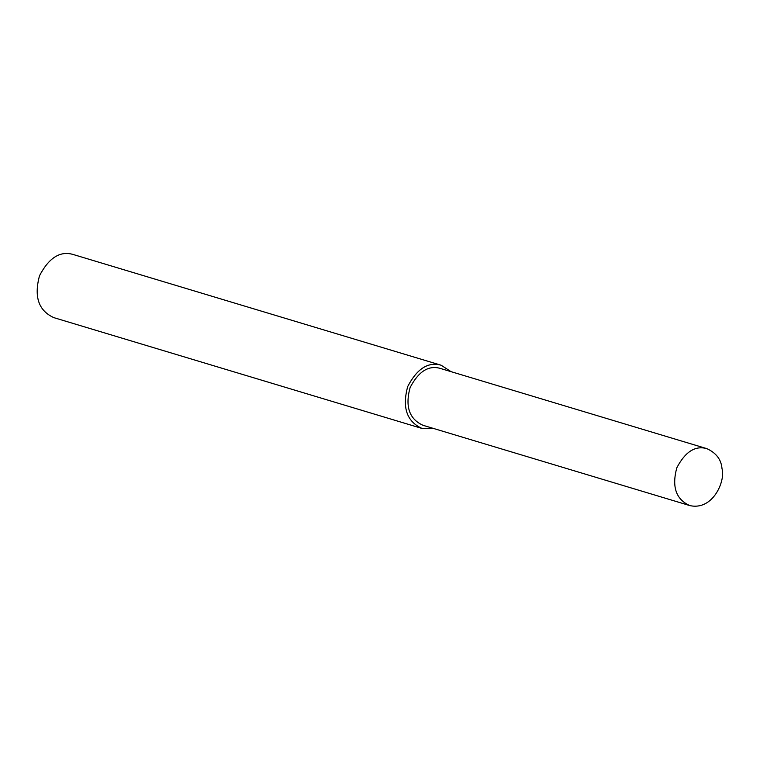 <?xml version="1.0" encoding="UTF-8"?>
<svg xmlns="http://www.w3.org/2000/svg" width="760" height="760" viewBox="0 0 760 760"><rect width="100%" height="100%" fill="white"/><g stroke="black" fill="none" stroke-linecap="round" stroke-linejoin="round"><path stroke-width="1.14" d="M451.05 371.659L441.151 365.227L72.96 254.429C60.03 250.743 48.877 257.839 39.529 275.709C33.811 296.808 38.608 310.792 53.931 317.67L422.113 428.478L433.912 428.573M441.151 365.227C428.212 361.551 417.069 368.647 407.712 386.517C401.992 407.607 406.79 421.601 422.113 428.478M706.895 448.656L440.202 368.391C428.555 365.085 418.522 371.469 410.106 387.552C404.956 406.534 409.279 419.121 423.063 425.315L689.767 505.571C713.156 510.929 725.724 480.453 722 468.606C721.269 459.601 716.233 452.95 706.895 448.656C695.257 445.341 685.225 451.725 676.808 467.808C671.659 486.799 675.982 499.386 689.767 505.571"/></g></svg>
